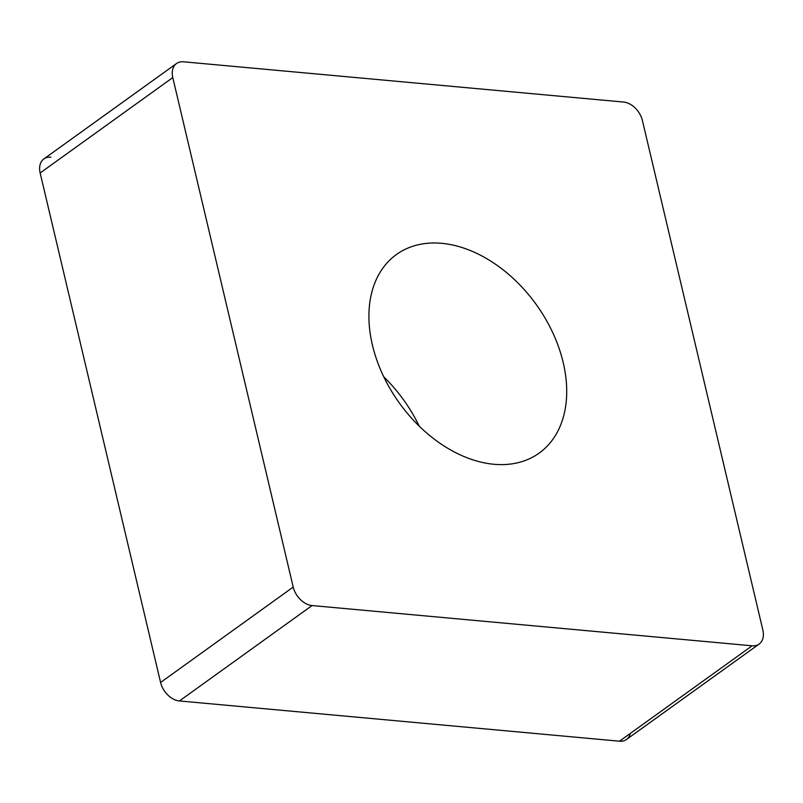 <?xml version="1.0" encoding="UTF-8"?>
<svg xmlns="http://www.w3.org/2000/svg" width="803" height="803" viewBox="0 0 803 803"><rect width="100%" height="100%" fill="white"/><g stroke="black" fill="none" stroke-linecap="round" stroke-linejoin="round"><path stroke-width="1.2" d="M176.499 63.537L43.874 158.934A18.961 13.069 54.3 0 0 40.15 172.976L160.59 682.47A18.961 13.069 54.3 0 0 167.787 694.976A18.961 13.069 54.3 0 0 179.43 700.949L619.484 741.199A18.961 13.069 54.3 0 0 626.501 739.463L759.126 644.066A18.961 13.069 -125.7 0 1 752.11 645.803L312.056 605.552A18.961 13.069 -125.7 0 1 300.412 599.58A18.961 13.069 -125.7 0 1 293.215 587.073L172.775 77.58A18.961 13.069 -125.7 0 1 176.499 63.537A18.961 13.069 -125.7 0 1 183.516 61.801L623.57 102.051A18.961 13.069 -125.7 0 1 635.213 108.024A18.961 13.069 -125.7 0 1 642.41 120.53L762.85 630.024A18.961 13.069 -125.7 0 1 759.126 644.066M383.774 376.858A122.277 84.325 -125.7 0 1 419.226 426.142M381.887 269.527A122.277 84.325 54.3 0 0 408.637 414.85A122.277 84.325 54.3 0 0 539.215 453.063A122.277 84.325 54.3 0 0 553.739 438.077A122.277 84.325 54.3 0 0 526.989 292.754A122.277 84.325 54.3 0 0 396.411 254.541A122.277 84.325 54.3 0 0 381.887 269.527M50.89 157.197A18.961 13.069 54.3 0 0 40.15 172.976L160.59 682.47A18.961 13.069 54.3 0 0 167.787 694.976A18.961 13.069 54.3 0 0 179.43 700.949L619.484 741.199A18.961 13.069 54.3 0 0 630.385 733.36M312.056 605.552L179.43 700.949M160.59 682.47L293.215 587.073M172.775 77.58L40.15 172.976M619.484 741.199L752.11 645.803"/></g></svg>
